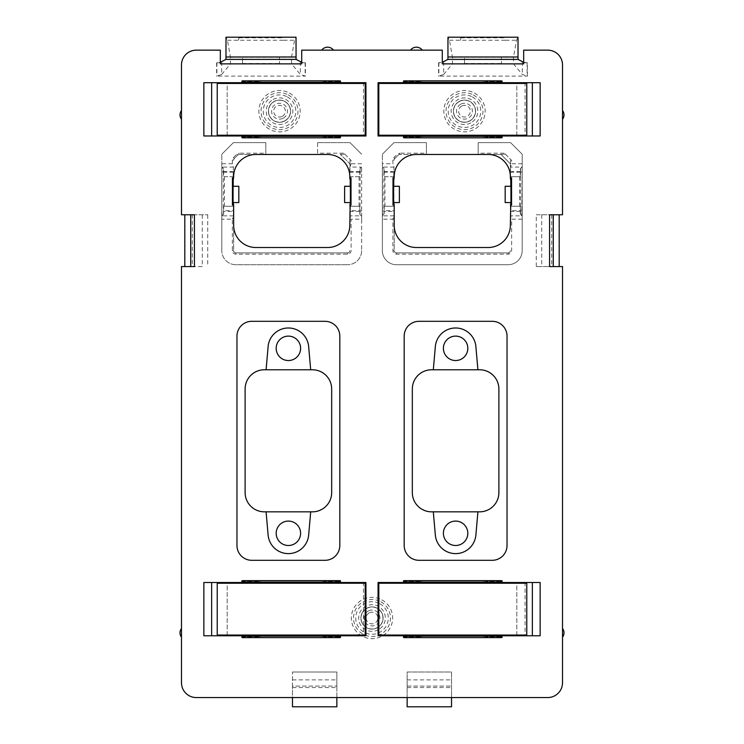<?xml version="1.0" encoding="UTF-8"?>
<svg xmlns="http://www.w3.org/2000/svg" width="744" height="744" viewBox="0 0 744 744"><rect width="100%" height="100%" fill="white"/><g stroke="black" fill="none" stroke-linecap="round" stroke-linejoin="round"><path stroke-width="0.56" stroke-dasharray="3.72 2.79" d="M192.287 214.774L207.743 214.774L184.81 214.774L192.287 214.774L192.287 266.566L184.81 266.566L194.426 266.566L181.48 266.566L181.48 682.75A14.796 14.796 0 0 0 196.277 697.556L547.724 697.556A14.796 14.796 0 0 0 562.52 682.75L562.52 266.566L536.257 266.566L559.19 266.566L549.574 266.566L549.574 214.774L536.257 214.774L536.257 266.566M202.275 214.774L202.275 266.566L194.426 266.566L194.426 214.774L181.48 214.774L181.48 64.942A14.796 14.796 0 0 1 196.277 50.146L220.326 50.146L220.326 63.863M207.743 214.774L207.743 266.566M202.275 266.566L192.287 266.566M181.48 629.024L181.48 637.124L181.48 629.024M562.52 636.594L562.52 628.494L562.52 636.594M541.725 214.774L541.725 266.566M523.674 63.863L523.674 50.146L547.724 50.146A14.796 14.796 0 0 1 562.52 64.942L562.52 214.774L536.257 214.774M562.52 111.098L562.52 119.198L562.52 111.098M301.711 63.863L301.711 50.146L442.289 50.146L442.289 62.775L438.588 62.775L442.289 62.329M442.289 62.775L442.289 63.863M523.674 62.775L527.375 62.775L527.375 76.111L522.297 74.465L513.518 63.9L513.518 57.242L516.531 40.25L518.001 37.2M523.674 62.329L527.375 62.775M443.666 61.957L443.666 74.465L438.588 76.111L527.375 76.111M438.588 62.775L438.588 76.111M301.711 62.775L305.412 62.775L301.711 62.329M220.326 62.775L216.625 62.775L220.326 62.329M305.412 62.775L305.412 76.111L300.334 74.465L291.546 63.9L291.546 57.242L294.559 40.25L296.028 37.2M221.703 61.957L221.703 74.465L216.625 76.111L305.412 76.111M216.625 62.775L216.625 76.111M181.48 111.098L181.48 119.198L181.48 111.098M292.466 687.558L336.855 687.558L336.855 672.027L292.466 672.027L336.855 672.027L336.855 706.8L292.466 706.8L292.466 672.027L292.466 686.08L336.855 686.08L292.466 686.08L292.466 697.556M336.855 687.558L336.855 697.556M407.145 697.556L407.145 672.027L451.534 672.027L451.534 706.8L407.145 706.8L407.145 672.027L451.534 672.027L451.534 697.556M407.145 686.08L451.534 686.08L407.145 686.08M235.857 264.715A14.062 14.062 0 0 1 221.805 250.654A14.062 14.062 0 0 0 235.857 264.715L347.588 264.715L235.857 264.715M221.805 171.929L221.805 250.654L221.805 154.24L221.805 171.929L221.926 167.493L222.205 167.084L223.619 168.646L223.684 176.672L233.105 176.672L233.495 211.408L223.6 211.408L223.619 214.281L222.205 215.853L221.879 211.008L223.358 211.008L223.619 214.281M233.411 142.634L221.805 154.24L233.411 142.634L265.822 142.634L233.411 142.634M265.822 153.18L265.822 142.634L265.822 154.473L265.822 153.18L239.233 153.18L239.233 154.473L255.834 154.473A22.199 22.199 0 0 0 233.644 176.672L233.644 177.918M233.105 176.672L233.458 167.084L232.351 163.754L232.351 160.062L233.374 157.579L234.295 158.491L237.662 155.124A2.223 2.223 0 0 1 239.233 154.473L327.611 154.473A22.199 22.199 0 0 1 349.801 176.672L349.801 163.754L340.324 154.278L349.996 163.95L349.801 177.918M317.614 142.634L317.614 154.473L317.614 142.634L350.033 142.634L317.614 142.634M350.033 142.634L361.64 154.24L350.033 142.634M361.64 167.493L361.64 250.654L361.64 219.182L351.094 219.182L351.094 250.654C350.889 252.793 349.717 253.964 347.588 254.169L235.857 254.169C233.728 253.964 232.556 252.793 232.351 250.654L232.351 219.182L221.805 219.182M361.64 215.444L361.64 219.182M361.64 250.654A14.062 14.062 0 0 1 347.588 264.715A14.062 14.062 0 0 0 361.64 250.654M393.929 157.579L394.85 158.491A2.223 2.223 0 0 0 394.199 160.062L392.906 160.062L393.929 157.579L397.305 154.213L399.788 153.18L399.788 154.473L478.178 154.473L478.178 142.634L510.589 142.634L522.195 154.24L522.195 250.654A14.062 14.062 0 0 1 508.143 264.715L396.413 264.715A14.062 14.062 0 0 1 382.36 250.654A14.062 14.062 0 0 0 396.413 264.715L508.143 264.715A14.062 14.062 0 0 0 522.195 250.654L522.195 154.24L510.589 142.634L478.178 142.634L478.178 154.473L501.084 154.473L488.166 154.473A22.199 22.199 0 0 1 510.356 176.672L510.356 163.754L500.879 154.278L510.551 163.95L510.356 177.918M382.36 171.929L382.36 250.654L382.36 154.24L382.36 171.929L382.481 167.493L382.76 167.084L384.183 168.646L384.239 176.672L393.66 176.672L394.05 210.701L394.05 211.408L384.164 211.408L384.183 214.281L382.76 215.853L382.481 215.444L382.435 171.929L383.913 171.929L383.913 211.008L382.36 211.008M393.967 142.634L382.36 154.24L393.967 142.634L426.386 142.634L393.967 142.634M426.386 153.18L426.386 142.634L426.386 154.473L426.386 153.18L399.788 153.18M394.199 160.062A2.223 2.223 0 0 1 394.85 158.491L398.217 155.124A2.223 2.223 0 0 1 399.788 154.473L416.389 154.473A22.199 22.199 0 0 0 394.199 176.672L394.199 177.918M455.607 336.111A12.211 12.211 0 0 0 443.396 348.322A12.211 12.211 0 0 0 455.607 360.533A12.211 12.211 0 0 0 467.818 348.322A12.211 12.211 0 0 0 455.607 336.111M431.557 369.777A19.242 19.242 0 0 0 412.325 389.019L412.325 492.602A19.242 19.242 0 0 0 431.557 511.835L479.657 511.835A19.242 19.242 0 0 0 498.889 492.602L498.889 389.019A19.242 19.242 0 0 0 479.657 369.777L431.557 369.777M455.607 521.088A12.211 12.211 0 0 0 443.396 533.299A12.211 12.211 0 0 0 455.607 545.501A12.211 12.211 0 0 0 467.818 533.299A12.211 12.211 0 0 0 455.607 521.088M310.694 511.835L312.443 511.835A19.242 19.242 0 0 0 331.675 492.602L331.675 389.019A19.242 19.242 0 0 0 312.443 369.777L264.343 369.777A19.242 19.242 0 0 0 245.111 389.019L245.111 492.602A19.242 19.242 0 0 0 264.343 511.835L310.694 511.835L308.658 535.066A20.348 20.348 0 0 1 268.119 535.066L266.092 511.835M288.393 360.533A12.211 12.211 0 0 0 300.604 348.322A12.211 12.211 0 0 0 288.393 336.111A12.211 12.211 0 0 0 276.182 348.322A12.211 12.211 0 0 0 288.393 360.533M288.393 521.088A12.211 12.211 0 0 0 276.182 533.299A12.211 12.211 0 0 0 288.393 545.501A12.211 12.211 0 0 0 300.604 533.299A12.211 12.211 0 0 0 288.393 521.088M551.713 214.774L551.713 266.566M443.666 74.465L452.454 63.9L452.454 57.242L449.441 40.25L447.972 37.2M452.454 63.9L464.488 63.9L464.488 57.242L513.518 57.242M452.454 57.242L464.488 57.242L464.488 59.278L501.484 59.278L501.484 57.242L501.484 63.9L501.484 59.278M464.488 63.9L464.488 59.278M501.484 63.9L513.518 63.9M322.412 50.146L333.526 50.146L322.412 50.146M421.588 50.146L410.474 50.146L421.588 50.146M221.703 74.465L230.482 63.9L230.482 57.242L227.469 40.25L225.999 37.2M230.482 63.9L242.516 63.9L242.516 57.242L291.546 57.242M230.482 57.242L242.516 57.242L242.516 59.278L279.512 59.278L279.512 57.242L279.512 63.9L279.512 59.278M242.516 63.9L242.516 59.278M279.512 63.9L291.546 63.9M292.466 679.876L336.855 679.876M407.145 679.876L451.534 679.876M232.351 163.754L221.805 163.754M233.374 157.579L236.75 154.213L239.233 153.18M233.495 211.408L233.458 215.853L232.351 219.182M239.233 154.473A2.223 2.223 0 0 0 237.662 155.124L234.295 158.491A2.223 2.223 0 0 0 233.644 160.062A2.223 2.223 0 0 1 234.295 158.491L237.662 155.124L236.75 154.213M340.324 154.278L344.937 154.278L343.84 153.18L317.614 153.18M361.64 163.754L351.094 163.754L351.094 160.434L343.84 153.18M350.238 202.563L349.987 206.265L359.761 206.265L359.817 214.281L361.24 215.853L349.987 215.853L351.094 219.182M359.836 172.227L349.95 172.227L349.987 176.672L359.761 176.672L359.817 168.646L361.24 167.084L349.987 167.084L351.094 163.754M522.195 219.182L511.649 219.182L511.649 250.654C511.444 252.793 510.272 253.964 508.143 254.169L396.413 254.169C394.283 253.964 393.111 252.793 392.906 250.654L392.906 219.182L382.36 219.182M394.05 211.408L394.013 215.853L392.906 219.182M392.906 160.062L392.906 163.754L382.36 163.754M393.66 176.672L394.013 167.084L392.906 163.754M500.879 154.278L505.492 154.278L504.395 153.18L478.178 153.18M522.195 163.754L511.649 163.754L511.649 160.434L504.395 153.18M520.316 176.672L510.533 176.672L520.316 176.672L520.381 168.646L521.795 167.084L510.542 167.084L511.649 163.754M510.793 202.563L510.542 206.265L520.316 206.265L520.381 214.281L521.795 215.853L510.542 215.853L511.649 219.182M522.195 167.493L521.795 215.853M477.908 369.777L475.881 346.546A20.348 20.348 0 0 0 435.342 346.546L433.306 369.777M492.23 321.315L418.984 321.315A14.796 14.796 0 0 0 404.187 336.111L404.187 545.501A14.796 14.796 0 0 0 418.984 560.306L492.23 560.306A14.796 14.796 0 0 0 507.027 545.501L507.027 336.111A14.796 14.796 0 0 0 492.23 321.315M433.306 511.835L435.342 535.066A20.348 20.348 0 0 0 475.881 535.066L477.908 511.835M325.016 321.315L251.77 321.315A14.796 14.796 0 0 0 236.973 336.111L236.973 545.501A14.796 14.796 0 0 0 251.77 560.306L325.016 560.306A14.796 14.796 0 0 0 339.813 545.501L339.813 336.111A14.796 14.796 0 0 0 325.016 321.315M310.694 369.777L308.658 346.546A20.348 20.348 0 0 0 268.119 346.546L266.092 369.777M339.999 637.617L339.999 635.767M242.414 637.617L242.284 636.139M242.153 635.767L241.633 635.767L241.633 637.617L260.13 637.617L260.13 636.139L322.282 636.139L322.282 637.617L340.78 637.617L340.78 635.767L365.936 635.767L365.936 582.496L260.13 582.124L260.13 580.646L241.633 580.646L241.633 582.496L203.856 582.496M203.856 635.767L241.633 635.767L241.633 637.617L260.13 637.617L260.13 636.139L242.153 636.139M242.153 582.496L241.633 582.496L241.633 580.646L260.13 580.646L260.13 582.124L242.414 582.496M242.414 580.646L242.153 582.124M339.999 580.646L339.999 582.124M340.259 636.139L322.282 636.139L322.282 637.617L340.78 637.617L340.78 635.767L340.259 635.767M404.001 637.617L403.741 636.139L421.718 636.139L421.718 637.617L403.22 637.617L403.22 635.767L378.064 635.767L378.064 582.496L404.001 582.496M403.741 582.496L483.87 582.124L483.87 580.646L502.367 580.646L502.367 582.496L540.144 582.496M404.001 580.646L403.741 582.124M501.586 580.646L501.716 582.124M501.847 582.496L502.367 582.496L502.367 580.646L483.87 580.646L483.87 582.124L501.847 582.124M501.586 637.617L501.847 635.767L540.144 635.767M501.847 636.139L483.87 636.139L483.87 637.617L502.367 637.617L502.367 635.767L502.367 637.617L483.87 637.617L483.87 636.139L421.718 636.139L421.718 637.617L403.22 637.617L403.22 635.767L403.741 635.767M339.999 137.826L339.999 135.975M242.414 137.826L242.284 136.347M242.153 135.975L241.633 135.975L241.633 137.826L260.13 137.826L260.13 136.347L322.282 136.347L322.282 137.826L340.78 137.826L340.78 135.975L365.936 135.975L365.936 82.705L260.13 82.333L260.13 80.854L241.633 80.854L241.633 82.705L203.856 82.705M203.856 135.975L241.633 135.975L241.633 137.826L260.13 137.826L260.13 136.347L242.153 136.347M242.153 82.705L241.633 82.705L241.633 80.854L260.13 80.854L260.13 82.333L242.414 82.705M242.414 80.854L242.153 82.333M339.999 80.854L339.999 82.333M340.259 136.347L322.282 136.347L322.282 137.826L340.78 137.826L340.78 135.975L340.259 135.975M404.001 137.826L403.741 136.347L421.718 136.347L421.718 137.826L403.22 137.826L403.22 135.975L378.064 135.975L378.064 82.705L404.001 82.705M403.741 82.705L483.87 82.333L483.87 80.854L502.367 80.854L502.367 82.705L540.144 82.705M404.001 80.854L403.741 82.333M501.586 80.854L501.716 82.333M501.847 82.705L502.367 82.705L502.367 80.854L483.87 80.854L483.87 82.333L501.847 82.333M501.586 137.826L501.847 135.975L540.144 135.975M501.847 136.347L483.87 136.347L483.87 137.826L502.367 137.826L502.367 135.975L502.367 137.826L483.87 137.826L483.87 136.347L421.718 136.347L421.718 137.826L403.22 137.826L403.22 135.975L403.741 135.975M349.801 205.018L349.801 225.32A22.199 22.199 0 0 1 327.611 247.51L255.834 247.51A22.199 22.199 0 0 1 233.644 225.32L233.644 250.654A2.223 2.223 0 0 0 235.857 252.876L235.857 254.169M233.644 205.018L233.644 250.654L232.351 250.654M510.356 205.018L510.356 225.32A22.199 22.199 0 0 1 488.166 247.51L416.389 247.51A22.199 22.199 0 0 1 394.199 225.32L394.199 250.654A2.223 2.223 0 0 0 396.413 252.876L396.413 254.169M394.199 205.018L394.199 250.654L392.906 250.654M448.297 37.2L517.675 37.2M449.441 40.25L505.455 40.25L504.999 37.2M460.508 40.25L460.964 37.2M226.325 37.2L295.703 37.2M227.469 40.25L283.492 40.25L283.036 37.2M238.545 40.25L239.001 37.2M233.207 202.563L238.824 202.563L238.824 186.288L233.207 186.288M349.987 206.265L349.95 210.701L359.836 210.701M349.987 215.853L349.95 210.701M350.238 186.288L350.34 202.563L344.621 202.563L344.621 186.288L350.34 186.288L350.34 176.672M349.95 172.227L349.987 167.084M349.996 163.95L349.996 159.337L351.094 160.434M344.937 154.278L349.996 159.337M393.762 202.563L399.379 202.563L399.379 186.288L393.762 186.288M510.542 206.265L510.505 210.701L520.4 210.701M510.542 215.853L510.505 210.701M399.788 154.473A2.223 2.223 0 0 0 398.217 155.124L394.85 158.491L398.217 155.124L397.305 154.213M510.793 186.288L510.896 202.563L505.176 202.563L505.176 186.288L510.896 186.288L510.896 176.672M510.542 176.672L510.542 167.084M510.551 163.95L510.551 159.337L511.649 160.434M505.492 154.278L510.551 159.337M340.78 582.496L340.78 580.646L322.282 580.646L322.282 582.124L322.282 580.646L340.78 580.646L340.78 582.496M227.19 635.032L227.19 583.24M227.19 635.767L227.19 582.496M211.649 635.767L211.649 582.496M403.22 582.496L403.22 580.646L421.718 580.646L421.718 582.124L421.718 580.646L403.22 580.646L403.22 582.496M532.351 635.767L532.351 582.496M516.81 635.767L516.81 582.496M516.81 635.032L516.81 583.24M340.78 82.705L340.78 80.854L322.282 80.854L322.282 82.333L322.282 80.854L340.78 80.854L340.78 82.705M227.19 135.231L227.19 83.44M227.19 135.975L227.19 82.705M211.649 135.975L211.649 82.705M403.22 82.705L403.22 80.854L421.718 80.854L421.718 82.333L421.718 80.854L403.22 80.854L403.22 82.705M532.351 135.975L532.351 82.705M516.81 135.975L516.81 82.705M516.81 135.231L516.81 83.44M347.588 254.169L347.588 252.876A2.223 2.223 0 0 0 349.801 250.654L351.094 250.654M349.801 250.654A2.223 2.223 0 0 1 347.588 252.876L235.857 252.876A2.223 2.223 0 0 1 233.644 250.654M508.143 254.169L508.143 252.876A2.223 2.223 0 0 0 510.356 250.654L511.649 250.654M510.356 250.654A2.223 2.223 0 0 1 508.143 252.876L396.413 252.876A2.223 2.223 0 0 1 394.199 250.654M284.831 120.928A11.095 11.095 0 0 0 289.258 105.871A11.095 11.095 0 0 0 274.192 101.454A11.095 11.095 0 0 0 269.774 116.51A11.095 11.095 0 0 0 284.831 120.928A11.095 11.095 0 0 0 289.258 105.871A11.095 11.095 0 0 0 274.192 101.454A11.095 11.095 0 0 0 269.774 116.51A11.095 11.095 0 0 0 284.831 120.928A11.095 11.095 0 0 0 289.258 105.871A11.095 11.095 0 0 0 274.192 101.454A11.095 11.095 0 0 0 269.774 116.51A11.095 11.095 0 0 0 284.831 120.928M224.39 176.672L224.39 206.265L233.105 206.265M233.467 206.265L224.39 206.265M223.684 206.265L223.6 210.701L233.495 210.701M223.6 211.408L223.6 210.701M347.588 252.876L235.857 252.876L347.588 252.876M350.34 206.265L359.761 206.265M359.054 176.672L359.054 206.265M233.458 176.672L223.684 176.672M359.761 176.672L349.978 176.672M384.946 176.672L384.946 206.265L393.66 206.265M394.022 206.265L384.946 206.265M384.239 206.265L384.164 210.701L394.05 210.701M384.164 211.408L384.164 210.701M508.143 252.876L396.413 252.876L508.143 252.876M510.896 206.265L520.316 206.265M519.61 176.672L519.61 206.265M394.013 176.672L384.239 176.672M459.169 101.454A11.095 11.095 0 0 0 454.742 116.51A11.095 11.095 0 0 0 469.808 120.928A11.095 11.095 0 0 0 474.226 105.871A11.095 11.095 0 0 0 459.169 101.454A11.095 11.095 0 0 0 454.742 116.51A11.095 11.095 0 0 0 469.808 120.928A11.095 11.095 0 0 0 474.226 105.871A11.095 11.095 0 0 0 459.169 101.454A11.095 11.095 0 0 0 454.742 116.51A11.095 11.095 0 0 0 469.808 120.928A11.095 11.095 0 0 0 474.226 105.871A11.095 11.095 0 0 0 459.169 101.454M366.68 608.276A11.095 11.095 0 0 0 362.263 623.332A11.095 11.095 0 0 0 377.32 627.75A11.095 11.095 0 0 0 381.737 612.693A11.095 11.095 0 0 0 366.68 608.276A11.095 11.095 0 0 0 362.263 623.332A11.095 11.095 0 0 0 377.32 627.75A11.095 11.095 0 0 0 381.737 612.693A11.095 11.095 0 0 0 366.68 608.276A11.095 11.095 0 0 0 362.263 623.332A11.095 11.095 0 0 0 377.32 627.75A11.095 11.095 0 0 0 381.737 612.693A11.095 11.095 0 0 0 366.68 608.276M258.652 82.333L258.652 81.226L258.652 83.44L243.111 83.44L258.652 83.44M243.111 82.333L243.111 83.44M258.652 136.347L258.652 135.231L243.111 135.231L258.652 135.231M243.111 136.347L243.111 135.231M217.22 135.231L363.481 135.231L363.481 83.44L217.22 83.44L217.22 135.231M363.481 83.44L365.192 83.44L365.192 135.231L363.481 135.231M323.761 135.231L339.301 135.231L323.761 135.231L323.761 136.347M323.761 83.44L339.301 83.44L323.761 83.44L323.761 82.333M339.301 136.347L339.301 135.231M339.301 82.333L339.301 83.44M420.239 82.333L420.239 81.226L420.239 83.44L404.699 83.44L420.239 83.44M404.699 82.333L404.699 83.44M420.239 136.347L420.239 135.231L404.699 135.231L420.239 135.231M404.699 136.347L404.699 135.231M378.808 135.231L525.078 135.231L525.078 83.44L378.808 83.44L378.808 135.231M525.078 83.44L526.78 83.44L526.78 135.231L525.078 135.231M485.348 135.231L500.889 135.231L485.348 135.231L485.348 136.347M485.348 83.44L500.889 83.44L485.348 83.44L485.348 82.333M500.889 136.347L500.889 135.231M500.889 82.333L500.889 83.44M258.652 582.124L258.652 583.24L243.111 583.24L258.652 583.24M243.111 582.124L243.111 583.24M258.652 636.139L258.652 637.255L258.652 635.032L243.111 635.032L258.652 635.032M243.111 636.139L243.111 635.032M217.22 635.032L363.481 635.032L363.481 583.24L217.22 583.24L217.22 635.032M363.481 583.24L365.192 583.24L365.192 635.032L363.481 635.032M323.761 635.032L339.301 635.032L323.761 635.032L323.761 637.255L323.761 636.139M323.761 583.24L339.301 583.24L323.761 583.24L323.761 582.124M339.301 636.139L339.301 635.032M339.301 582.124L339.301 583.24M420.239 582.124L420.239 583.24L404.699 583.24L420.239 583.24M404.699 582.124L404.699 583.24M420.239 636.139L420.239 637.255L420.239 635.032L404.699 635.032L420.239 635.032M404.699 636.139L404.699 635.032M378.808 635.032L525.078 635.032L525.078 583.24L378.808 583.24L378.808 635.032M525.078 583.24L526.78 583.24L526.78 635.032L525.078 635.032M485.348 635.032L500.889 635.032L485.348 635.032L485.348 637.255L485.348 636.139M485.348 583.24L500.889 583.24L485.348 583.24L485.348 582.124M500.889 636.139L500.889 635.032M500.889 582.124L500.889 583.24M527.115 62.756L527.115 76.065M438.848 62.756L438.848 76.065M305.152 62.756L305.152 76.065M216.885 62.756L216.885 76.065M288.365 94.981A18.47 18.47 0 0 1 295.721 120.044A18.47 18.47 0 0 1 270.658 127.391A18.47 18.47 0 0 1 263.311 102.337A18.47 18.47 0 0 1 288.365 94.981M289.416 93.065A20.655 20.655 0 0 1 297.637 121.095A20.655 20.655 0 0 1 269.607 129.317A20.655 20.655 0 0 1 261.386 101.286A20.655 20.655 0 0 1 289.416 93.065M473.342 94.981A18.47 18.47 0 0 1 480.689 120.044A18.47 18.47 0 0 1 455.635 127.391A18.47 18.47 0 0 1 448.279 102.337A18.47 18.47 0 0 1 473.342 94.981M474.393 93.065A20.655 20.655 0 0 1 482.614 121.095A20.655 20.655 0 0 1 454.584 129.317A20.655 20.655 0 0 1 446.363 101.286A20.655 20.655 0 0 1 474.393 93.065M380.854 601.812A18.47 18.47 0 0 1 388.21 626.866A18.47 18.47 0 0 1 363.146 634.223A18.47 18.47 0 0 1 355.79 609.159A18.47 18.47 0 0 1 380.854 601.812M381.904 599.887A20.655 20.655 0 0 1 390.126 627.917A20.655 20.655 0 0 1 362.096 636.139A20.655 20.655 0 0 1 353.874 608.108A20.655 20.655 0 0 1 381.904 599.887M522.297 61.957L522.297 74.465M464.488 63.51L501.484 63.51M300.334 61.957L300.334 74.465M242.516 63.51L279.512 63.51M287.314 96.906A16.275 16.275 0 0 1 293.796 118.994A16.275 16.275 0 0 1 271.709 125.476A16.275 16.275 0 0 1 265.227 103.388A16.275 16.275 0 0 1 287.314 96.906M407.145 687.558L451.534 687.558M221.805 167.493L223.619 168.646M233.458 167.084L222.205 167.084M223.405 213.965A1.479 1.479 -33.7 0 1 221.926 215.444L221.805 215.444M233.458 215.853L222.205 215.853M221.805 211.008L221.879 171.929L223.358 171.929L223.405 168.972M361.64 171.929L360.087 171.929L360.031 213.965L361.24 215.853M360.087 211.008L361.64 211.008M360.087 171.929L360.031 168.972L361.24 167.084M382.36 215.444L383.969 213.965L383.913 211.008M394.013 215.853L382.76 215.853M394.013 167.084L382.76 167.084M383.913 171.929L383.969 168.972A1.479 1.479 33.7 0 0 382.481 167.493L382.36 167.493M520.381 168.646L520.595 168.972A1.479 1.479 -33.7 0 1 522.074 167.493L521.795 167.084M522.195 215.444L522.074 215.444A1.479 1.479 -146.3 0 1 520.595 213.965L520.381 214.281M522.195 171.929L520.642 171.929L520.642 211.008L522.195 211.008M472.291 96.906A16.275 16.275 0 0 1 478.773 118.994A16.275 16.275 0 0 1 456.686 125.476A16.275 16.275 0 0 1 450.204 103.388A16.275 16.275 0 0 1 472.291 96.906M379.803 603.728A16.275 16.275 0 0 1 386.285 625.816A16.275 16.275 0 0 1 364.197 632.298A16.275 16.275 0 0 1 357.715 610.21A16.275 16.275 0 0 1 379.803 603.728M505.455 40.25L516.531 40.25M283.492 40.25L294.559 40.25M273.132 99.501A13.318 13.318 0 0 1 291.202 104.802A13.318 13.318 0 0 1 285.901 122.881A13.318 13.318 0 0 1 267.831 117.571A13.318 13.318 0 0 1 273.132 99.501M232.351 160.062L233.644 160.062M233.495 171.52L223.6 171.52M223.358 171.929L223.358 211.008M359.836 211.408L349.95 211.408M359.836 171.52L349.95 171.52M394.05 171.52L384.164 171.52M520.4 171.52L510.505 171.52M520.4 211.408L510.505 211.408M520.642 211.008L520.595 213.965M520.595 168.972L520.642 171.929M470.868 122.881A13.318 13.318 0 0 1 452.798 117.571A13.318 13.318 0 0 1 458.099 99.501A13.318 13.318 0 0 1 476.169 104.802A13.318 13.318 0 0 1 470.868 122.881M378.389 629.703A13.318 13.318 0 0 1 360.31 624.402A13.318 13.318 0 0 1 365.611 606.323A13.318 13.318 0 0 1 383.69 611.624A13.318 13.318 0 0 1 378.389 629.703M460.759 37.823L505.213 37.823M238.787 37.823L283.241 37.823M233.495 172.227L223.6 172.227M394.05 172.227L384.164 172.227M520.4 172.227L510.505 172.227M284.766 120.807A10.965 10.965 0 0 0 289.137 105.936A10.965 10.965 0 0 0 274.257 101.565A10.965 10.965 0 0 0 269.895 116.445A10.965 10.965 0 0 0 284.766 120.807M459.234 101.565A10.965 10.965 0 0 0 454.863 116.445A10.965 10.965 0 0 0 469.743 120.807A10.965 10.965 0 0 0 474.105 105.936A10.965 10.965 0 0 0 459.234 101.565M366.746 608.387A10.965 10.965 0 0 0 362.375 623.267A10.965 10.965 0 0 0 377.255 627.638A10.965 10.965 0 0 0 381.626 612.758A10.965 10.965 0 0 0 366.746 608.387M283.315 118.147A7.933 7.933 0 0 0 286.477 107.387A7.933 7.933 0 0 0 275.708 104.225A7.933 7.933 0 0 0 272.555 114.995A7.933 7.933 0 0 0 283.315 118.147M460.685 104.225A7.933 7.933 0 0 0 457.523 114.995A7.933 7.933 0 0 0 468.292 118.147A7.933 7.933 0 0 0 471.445 107.387A7.933 7.933 0 0 0 460.685 104.225M368.196 611.057A7.933 7.933 0 0 0 365.044 621.817A7.933 7.933 0 0 0 375.804 624.969A7.933 7.933 0 0 0 378.956 614.209A7.933 7.933 0 0 0 368.196 611.057M282.32 116.315A5.84 5.84 0 0 0 284.645 108.392A5.84 5.84 0 0 0 276.712 106.057A5.84 5.84 0 0 0 274.387 113.99A5.84 5.84 0 0 0 282.32 116.315M461.68 106.057A5.84 5.84 0 0 0 459.355 113.99A5.84 5.84 0 0 0 467.288 116.315A5.84 5.84 0 0 0 469.613 108.392A5.84 5.84 0 0 0 461.68 106.057M369.201 612.889A5.84 5.84 0 0 0 366.866 620.812A5.84 5.84 0 0 0 374.799 623.146A5.84 5.84 0 0 0 377.134 615.214A5.84 5.84 0 0 0 369.201 612.889M258.652 81.812L243.111 81.812L258.652 81.812M258.652 136.859L243.111 136.859L258.652 136.859M339.301 136.859L323.761 136.859L339.301 136.859M339.301 81.812L323.761 81.812L339.301 81.812M420.239 81.812L404.699 81.812L420.239 81.812M420.239 136.859L404.699 136.859L420.239 136.859M500.889 136.859L485.348 136.859L500.889 136.859M500.889 81.812L485.348 81.812L500.889 81.812M258.652 581.613L243.111 581.613L258.652 581.613M258.652 636.659L243.111 636.659L258.652 636.659M339.301 636.659L323.761 636.659L339.301 636.659M339.301 581.613L323.761 581.613L339.301 581.613M420.239 581.613L404.699 581.613L420.239 581.613M420.239 636.659L404.699 636.659L420.239 636.659M500.889 636.659L485.348 636.659L500.889 636.659M500.889 581.613L485.348 581.613L500.889 581.613M258.652 81.226L243.111 81.226M258.652 137.454L243.111 137.454M339.301 137.454L323.761 137.454M339.301 81.226L323.761 81.226M420.239 81.226L404.699 81.226M420.239 137.454L404.699 137.454M500.889 137.454L485.348 137.454M500.889 81.226L485.348 81.226M258.652 581.018L243.111 581.018M258.652 637.255L243.111 637.255M339.301 637.255L323.761 637.255M339.301 581.018L323.761 581.018M420.239 581.018L404.699 581.018M420.239 637.255L404.699 637.255M500.889 637.255L485.348 637.255M500.889 581.018L485.348 581.018"/><path stroke-width="1.12" d="M194.426 266.566L181.48 266.566L181.48 682.75A14.796 14.796 0 0 0 196.277 697.556L547.724 697.556A14.796 14.796 0 0 0 562.52 682.75L562.52 266.566L549.574 266.566L549.574 214.774L562.52 214.774L562.52 64.942A14.796 14.796 0 0 0 547.724 50.146L523.674 50.146L523.674 63.863L442.289 63.863L442.289 50.146L301.711 50.146L301.711 63.863L220.326 63.863L220.326 50.146L196.277 50.146A14.796 14.796 0 0 0 181.48 64.942L181.48 214.774L194.426 214.774L194.426 266.566M442.289 62.329L447.935 59.39L447.972 37.2L518.001 37.2L518.029 59.39L523.674 62.329M301.711 62.329L296.066 59.39L296.028 37.2L225.999 37.2L225.971 59.39L296.066 59.39M220.326 62.329L225.971 59.39M292.466 697.556L292.466 706.8L336.855 706.8L336.855 697.556M451.534 697.556L451.534 706.8L407.145 706.8L407.145 697.556M233.207 180.374L233.644 176.672A22.199 22.199 0 0 1 255.834 154.473L327.611 154.473A22.199 22.199 0 0 1 349.801 176.672L349.801 177.918L351.01 177.918L350.238 180.374L350.238 186.288L344.621 186.288L344.621 202.563L350.238 202.563L349.801 225.32A22.199 22.199 0 0 1 327.611 247.51L255.834 247.51A22.199 22.199 0 0 1 233.644 225.32L233.644 205.018L232.435 205.018L232.435 177.918L233.207 180.374L233.207 186.288L238.824 186.288L238.824 202.563L233.207 202.563L233.644 205.018M393.762 180.374L394.199 176.672A22.199 22.199 0 0 1 416.389 154.473L488.166 154.473A22.199 22.199 0 0 1 510.356 176.672L510.356 177.918L511.565 177.918L510.793 180.374L510.793 186.288L505.176 186.288L505.176 202.563L510.793 202.563L510.356 225.32A22.199 22.199 0 0 1 488.166 247.51L416.389 247.51A22.199 22.199 0 0 1 394.199 225.32L394.199 205.018L392.99 205.018L392.99 177.918L393.762 180.374L393.762 186.288L399.379 186.288L399.379 202.563L393.762 202.563L394.199 205.018M455.607 336.111A12.211 12.211 0 0 0 443.396 348.322A12.211 12.211 0 0 0 455.607 360.533A12.211 12.211 0 0 0 467.818 348.322A12.211 12.211 0 0 0 455.607 336.111M431.557 369.777A19.242 19.242 0 0 0 412.325 389.019L412.325 492.602A19.242 19.242 0 0 0 431.557 511.835L479.657 511.835A19.242 19.242 0 0 0 498.889 492.602L498.889 389.019A19.242 19.242 0 0 0 479.657 369.777L431.557 369.777M455.607 521.088A12.211 12.211 0 0 0 443.396 533.299A12.211 12.211 0 0 0 455.607 545.501A12.211 12.211 0 0 0 467.818 533.299A12.211 12.211 0 0 0 455.607 521.088M310.694 511.835L312.443 511.835A19.242 19.242 0 0 0 331.675 492.602L331.675 389.019A19.242 19.242 0 0 0 312.443 369.777L264.343 369.777A19.242 19.242 0 0 0 245.111 389.019L245.111 492.602A19.242 19.242 0 0 0 264.343 511.835L310.694 511.835L308.658 535.066A20.348 20.348 0 0 1 268.119 535.066L266.092 511.835M288.393 360.533A12.211 12.211 0 0 0 300.604 348.322A12.211 12.211 0 0 0 288.393 336.111A12.211 12.211 0 0 0 276.182 348.322A12.211 12.211 0 0 0 288.393 360.533M288.393 521.088A12.211 12.211 0 0 0 276.182 533.299A12.211 12.211 0 0 0 288.393 545.501A12.211 12.211 0 0 0 300.604 533.299A12.211 12.211 0 0 0 288.393 521.088M190.724 214.774L190.724 266.566M184.81 214.774L184.81 266.566M339.999 637.617L339.999 635.767L365.936 635.767L365.936 582.496L339.999 582.496L339.999 580.646L242.414 580.646L242.414 582.496L203.856 582.496L203.856 635.767L242.414 635.767L242.414 637.617L339.999 637.617M404.001 582.496L404.001 580.646L501.586 580.646L501.586 582.496L540.144 582.496L540.144 635.767L501.586 635.767L501.586 637.617L404.001 637.617L404.001 635.767L378.064 635.767L378.064 582.496L404.001 582.496M339.999 137.826L339.999 135.975L365.936 135.975L365.936 82.705L339.999 82.705L339.999 80.854L242.414 80.854L242.414 82.705L203.856 82.705L203.856 135.975L242.414 135.975L242.414 137.826L339.999 137.826M404.001 82.705L404.001 80.854L501.586 80.854L501.586 82.705L540.144 82.705L540.144 135.975L501.586 135.975L501.586 137.826L404.001 137.826L404.001 135.975L378.064 135.975L378.064 82.705L404.001 82.705M507.027 336.111L507.027 545.501A14.796 14.796 0 0 1 492.23 560.306L418.984 560.306A14.796 14.796 0 0 1 404.187 545.501L404.187 336.111A14.796 14.796 0 0 1 418.984 321.315L492.23 321.315A14.796 14.796 0 0 1 507.027 336.111M339.813 336.111L339.813 545.501A14.796 14.796 0 0 1 325.016 560.306L251.77 560.306A14.796 14.796 0 0 1 236.973 545.501L236.973 336.111A14.796 14.796 0 0 1 251.77 321.315L325.016 321.315A14.796 14.796 0 0 1 339.813 336.111M349.801 205.018L351.01 205.018L351.01 177.918M233.644 177.918L232.435 177.918M510.356 205.018L511.565 205.018L511.565 177.918M394.199 177.918L392.99 177.918M553.276 214.774L553.276 266.566M559.19 214.774L559.19 266.566M433.306 511.835L435.342 535.066A20.348 20.348 0 0 0 475.881 535.066L477.908 511.835M477.908 369.777L475.881 346.546A20.348 20.348 0 0 0 435.342 346.546L433.306 369.777M310.694 369.777L308.658 346.546A20.348 20.348 0 0 0 268.119 346.546L266.092 369.777M339.999 636.139L242.414 636.139M211.649 582.496L211.649 635.767M339.999 582.124L242.414 582.124M404.001 582.124L501.586 582.124M532.351 582.496L532.351 635.767M404.001 636.139L501.586 636.139M339.999 136.347L242.414 136.347M211.649 82.705L211.649 135.975M339.999 82.333L242.414 82.333M404.001 82.333L501.586 82.333M532.351 82.705L532.351 135.975M404.001 136.347L501.586 136.347M350.238 180.374L349.801 177.918M351.01 205.018L350.396 202.563L350.396 180.392M232.435 205.018L233.207 202.563M233.049 202.563L233.049 180.374M510.793 180.374L510.356 177.918M511.565 205.018L510.951 202.563L510.951 180.392M392.99 205.018L393.762 202.563M393.604 202.563L393.604 180.374M227.19 635.767L227.19 635.032M227.19 583.24L227.19 582.496M516.81 635.767L516.81 635.032M516.81 583.24L516.81 582.496M227.19 135.975L227.19 135.231M227.19 83.44L227.19 82.705M516.81 135.975L516.81 135.231M516.81 83.44L516.81 82.705M258.652 83.44L258.652 82.333M243.111 83.44L243.111 82.333M243.111 135.231L243.111 136.347M258.652 135.231L258.652 136.347M217.22 135.231L365.192 135.231L365.192 83.44L217.22 83.44L217.22 135.231M323.761 135.231L323.761 136.347M339.301 135.231L339.301 136.347M323.761 83.44L323.761 82.333M339.301 83.44L339.301 82.333M420.239 83.44L420.239 82.333M404.699 83.44L404.699 82.333M404.699 135.231L404.699 136.347M420.239 135.231L420.239 136.347M378.808 135.231L526.78 135.231L526.78 83.44L378.808 83.44L378.808 135.231M485.348 135.231L485.348 136.347M500.889 135.231L500.889 136.347M485.348 83.44L485.348 82.333M500.889 83.44L500.889 82.333M258.652 583.24L258.652 582.124M243.111 583.24L243.111 582.124M243.111 635.032L243.111 636.139M258.652 635.032L258.652 636.139M217.22 635.032L365.192 635.032L365.192 583.24L217.22 583.24L217.22 635.032M323.761 635.032L323.761 636.139M339.301 635.032L339.301 636.139M323.761 583.24L323.761 582.124M339.301 583.24L339.301 582.124M420.239 583.24L420.239 582.124M404.699 583.24L404.699 582.124M404.699 635.032L404.699 636.139M420.239 635.032L420.239 636.139M378.808 635.032L526.78 635.032L526.78 583.24L378.808 583.24L378.808 635.032M485.348 635.032L485.348 636.139M500.889 635.032L500.889 636.139M485.348 583.24L485.348 582.124M500.889 583.24L500.889 582.124M447.935 59.39L518.029 59.39M448.121 56.981L517.843 56.981M226.157 56.981L295.88 56.981M181.48 628.494A7.031 7.031 0 0 0 181.48 637.124M562.52 637.124A7.031 7.031 0 0 0 562.52 628.494M562.52 119.198A7.031 7.031 0 0 0 562.52 110.577M333.526 50.146A7.403 7.403 0 0 0 321.687 50.146M422.313 50.146A7.403 7.403 0 0 0 410.474 50.146M181.48 110.577A7.031 7.031 0 0 0 181.48 119.198"/></g></svg>

